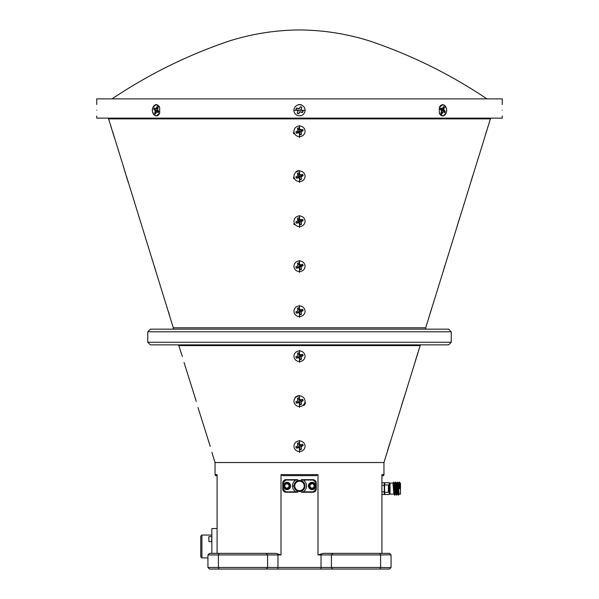 <?xml version="1.0" encoding="UTF-8"?>
<svg xmlns="http://www.w3.org/2000/svg" width="599" height="599" viewBox="0 0 599 599"><rect width="100%" height="100%" fill="white"/><g stroke="black" fill="none" stroke-linecap="round" stroke-linejoin="round"><path stroke-width="0.9" d="M172.302 329.165A1.048 1.048 0 0 0 173.298 327.81L126.561 176.57M426.698 329.165A1.048 1.048 0 0 1 425.702 327.81L490.424 118.879A1.048 1.048 0 0 1 491.427 118.138M297.988 310.634L298.175 308.972L297.531 308.26L297.988 310.634L295.861 311.877A3.699 3.534 180 0 0 296.408 313.195L298.856 312.693L300.159 314.73A3.699 3.534 180 0 0 301.529 314.198L301.012 311.869L303.139 310.619A3.699 3.534 180 0 0 302.592 309.309L300.144 309.81L298.841 307.774A3.699 3.534 180 0 0 297.471 308.298M301.559 316.167A5.548 5.301 -0 0 1 294.349 313.217A5.548 5.301 -0 0 1 297.441 306.329A5.548 5.301 -0 0 1 304.651 309.286A5.548 5.301 -0 0 1 301.559 316.167M302.555 309.324A3.601 3.437 -0 0 1 303.042 310.522L300.758 310.896L300.998 312.925M301.462 314.033A3.601 3.437 -0 0 1 300.151 314.527L298.961 311.585L296.483 313.022A3.601 3.437 -0 0 1 295.973 311.839M299.058 309.271L299.942 311.375L300.556 309.81M297.988 265.642L298.175 263.987L297.531 263.275L297.988 265.642L295.861 266.892A3.699 3.534 180 0 0 296.408 268.202L298.856 267.708L300.159 269.737A3.699 3.534 180 0 0 301.529 269.213L301.012 266.884L303.139 265.634A3.699 3.534 180 0 0 302.592 264.324L300.144 264.818L298.841 262.789A3.699 3.534 180 0 0 297.471 263.313M301.559 271.182A5.548 5.301 -0 0 1 294.349 268.232A5.548 5.301 -0 0 1 297.441 261.344A5.548 5.301 -0 0 1 304.651 264.294A5.548 5.301 -0 0 1 301.559 271.182M302.555 264.331A3.601 3.437 -0 0 1 303.042 265.529L300.758 265.911L300.998 267.933M301.462 269.041A3.601 3.437 -0 0 1 300.151 269.543L298.961 266.592L296.483 268.038A3.601 3.437 -0 0 1 295.973 266.847M299.021 264.226L299.979 266.51L300.653 264.825M297.988 400.611L298.175 398.949L297.531 398.238L297.988 400.611L295.861 401.854A3.699 3.534 180 0 0 296.408 403.164L298.856 402.67L300.159 404.699A3.699 3.534 180 0 0 301.529 404.175L301.012 401.847L303.139 400.596A3.699 3.534 180 0 0 302.592 399.286L300.144 399.788L298.841 397.751A3.699 3.534 180 0 0 297.471 398.275M301.559 406.144A5.548 5.301 -0 0 1 294.349 403.194A5.548 5.301 -0 0 1 297.441 396.306A5.548 5.301 -0 0 1 304.651 399.263A5.548 5.301 -0 0 1 301.559 406.144M302.555 399.301A3.601 3.437 -0 0 1 303.042 400.499L300.758 400.873L300.998 402.902M301.462 404.011A3.601 3.437 -0 0 1 300.151 404.505L298.961 401.555L296.483 403A3.601 3.437 -0 0 1 295.973 401.817M299.133 399.353L299.867 401.098L300.369 399.788M299.994 219.174L298.242 219.848L297.471 218.321L297.988 220.657L295.861 221.9A3.699 3.534 180 0 0 296.408 223.217L298.856 222.716L300.159 224.752A3.699 3.534 180 0 0 301.529 224.228L301.012 221.892L303.139 220.649A3.699 3.534 180 0 0 302.592 219.331L300.144 219.833L298.841 217.796A3.699 3.534 180 0 0 297.471 218.321M301.559 226.19A5.548 5.301 -0 0 1 294.349 223.24A5.548 5.301 -0 0 1 297.441 216.351A5.548 5.301 -0 0 1 304.651 219.309A5.548 5.301 -0 0 1 301.559 226.19M299.867 174.077L298.235 174.706L297.471 173.336L297.988 175.664L295.861 176.915A3.699 3.534 180 0 0 296.408 178.225L298.856 177.731L300.159 179.76A3.699 3.534 180 0 0 301.529 179.236L301.012 176.907L303.139 175.657A3.699 3.534 180 0 0 302.592 174.346L300.144 174.841L298.841 172.812A3.699 3.534 180 0 0 297.471 173.336M301.559 181.205A5.548 5.301 -0 0 1 294.349 178.255A5.548 5.301 -0 0 1 297.441 171.366A5.548 5.301 -0 0 1 304.651 174.316A5.548 5.301 -0 0 1 301.559 181.205M297.988 355.619L298.175 353.957L297.531 353.253L297.988 355.619L295.861 356.869A3.699 3.534 180 0 0 296.408 358.18L298.856 357.678L300.159 359.714A3.699 3.534 180 0 0 301.529 359.19L301.012 356.854L303.139 355.611A3.699 3.534 180 0 0 302.592 354.301L300.144 354.795L298.841 352.766A3.699 3.534 180 0 0 297.471 353.29M301.559 361.16A5.548 5.301 -0 0 1 294.349 358.202A5.548 5.301 -0 0 1 297.441 351.321A5.548 5.301 -0 0 1 304.651 354.271A5.548 5.301 -0 0 1 301.559 361.16M302.555 354.308A3.601 3.437 -0 0 1 303.042 355.507L300.758 355.888L300.998 357.91M301.462 359.018A3.601 3.437 -0 0 1 300.151 359.512L298.961 356.57L296.483 358.015A3.601 3.437 -0 0 1 295.973 356.824M299.096 354.316L299.904 356.233L300.458 354.803M297.988 445.596L298.175 443.934L297.531 443.23L297.988 445.596L295.861 446.847A3.699 3.534 180 0 0 296.408 448.157L298.856 447.655L300.159 449.692A3.699 3.534 180 0 0 301.529 449.168L301.012 446.832L303.139 445.589A3.699 3.534 180 0 0 302.592 444.271L300.144 444.772L298.841 442.736A3.699 3.534 180 0 0 297.471 443.267M301.559 451.137A5.548 5.301 -0 0 1 294.349 448.179A5.548 5.301 -0 0 1 297.441 441.298A5.548 5.301 -0 0 1 304.651 444.248A5.548 5.301 -0 0 1 301.559 451.137M302.555 444.286A3.601 3.437 -0 0 1 303.042 445.484L300.758 445.858L300.998 447.887M301.462 448.995A3.601 3.437 -0 0 1 300.151 449.49L298.961 446.547L296.483 447.992A3.601 3.437 -0 0 1 295.973 446.802M299.171 444.398L299.829 445.963L300.271 444.772M388.399 484.965L388.766 491.921L388.399 492.288L388.399 484.965L384.633 484.965L384.633 492.288L384.266 491.921M284.697 488.387A3.295 3.295 0 0 0 289.354 488.17A3.295 3.295 0 0 0 289.137 483.513A3.295 3.295 0 0 0 284.48 483.73A3.295 3.295 0 0 0 284.697 488.387M289.384 483.243A3.661 3.661 0 0 1 289.624 488.417A3.661 3.661 0 0 1 284.45 488.657A3.661 3.661 0 0 1 284.211 483.483A3.661 3.661 0 0 1 289.384 483.243M285.326 487.691A2.359 2.359 0 0 0 289.167 485.235A2.359 2.359 0 0 0 285.169 484.359A2.359 2.359 0 0 0 285.326 487.691M285.536 487.459L286.412 488.252L288.658 487.541L289.167 485.235L287.423 483.648L285.169 484.359L284.667 486.665L285.536 487.459M309.863 488.387A3.295 3.295 0 0 0 314.52 488.17A3.295 3.295 0 0 0 314.303 483.513A3.295 3.295 0 0 0 309.646 483.73A3.295 3.295 0 0 0 309.863 488.387M314.55 483.243A3.661 3.661 0 0 1 314.789 488.417A3.661 3.661 0 0 1 309.616 488.657A3.661 3.661 0 0 1 309.376 483.483A3.661 3.661 0 0 1 314.55 483.243M310.492 487.691A2.359 2.359 0 0 0 314.333 485.235A2.359 2.359 0 0 0 310.342 484.359A2.359 2.359 0 0 0 310.492 487.691M310.709 487.459L311.577 488.252L313.831 487.541L314.333 485.235L312.588 483.648L310.342 484.359L309.833 486.665L310.709 487.459M208.969 541.661L208.722 536.884L208.969 541.661L211.604 541.661L211.859 536.884M443.889 106.996A3.699 2.613 90 0 0 443.402 106.727L442.339 108.726L440.654 107.985A3.699 2.613 90 0 0 440.183 109.303L441.59 110.793L441.066 113.181A3.699 2.613 90 0 0 441.995 113.855L443.058 111.856L444.743 112.597A3.699 2.613 90 0 0 445.214 111.279L443.807 109.782L444.331 107.401A3.699 2.613 90 0 0 443.889 106.996M443.335 106.914A3.601 2.546 -90 0 1 443.604 107.086A3.601 2.546 -90 0 1 444.031 107.468L441.545 109.872L444.9 111.264A3.601 2.546 -90 0 1 444.495 112.425M443.837 111.938L441.665 111.676M440.991 112.462L441.755 113.758M300.473 106.824A3.601 3.601 0 0 1 301.739 107.468L300.803 109.872L302.967 111.264A3.601 3.601 0 0 1 302.323 112.53L299.919 111.586L298.527 113.758A3.601 3.601 0 0 1 297.261 113.114L298.197 110.71L296.033 109.31A3.601 3.601 0 0 1 296.677 108.052L299.081 108.988L300.488 106.727L298.991 108.726L296.61 107.985A3.699 3.699 0 0 0 295.936 109.303L297.935 110.793L297.194 113.181A3.699 3.699 0 0 0 298.512 113.855L300.009 111.856L302.39 112.597A3.699 3.699 0 0 0 303.064 111.279L301.065 109.782L301.806 107.401A3.699 3.699 0 0 0 300.488 106.727M157.492 106.996A3.699 2.613 -90 0 0 157.005 106.727A3.699 2.613 -90 0 0 156.998 106.727L155.942 108.726L154.257 107.985A3.699 2.613 -90 0 0 153.786 109.303L155.193 110.793L154.669 113.181A3.699 2.613 -90 0 0 155.598 113.855L156.661 111.856L158.346 112.597A3.699 2.613 -90 0 0 158.817 111.279L157.41 109.782L157.934 107.401A3.699 2.613 -90 0 0 157.492 106.996M155.665 113.668A3.601 2.546 90 0 1 155.396 113.496A3.601 2.546 90 0 1 154.969 113.114L157.455 110.71L153.786 109.303M299.755 129.002L298.227 129.594L297.531 128.313A3.601 3.437 -0 0 1 297.666 128.231M297.531 128.313L297.988 130.679L295.861 131.93A3.699 3.534 180 0 0 296.408 133.24L298.856 132.738L300.159 134.775A3.699 3.534 180 0 0 301.529 134.251L301.012 131.915L303.139 130.672A3.699 3.534 180 0 0 302.592 129.354L300.144 129.856L298.841 127.819A3.699 3.534 180 0 0 297.471 128.343M201.908 557.931L200.762 556.785L200.762 536.21L201.908 535.064L201.908 557.931L207.935 557.931M211.859 553.356L211.859 528.528L217.093 528.528M395.333 494.1L394.719 495.133L393.88 494.1L392.959 483.131L390.016 483.131A1.048 1.048 0 0 1 389.2 482.742L389.2 494.512A1.048 1.048 0 0 1 390.016 494.123L393.887 494.123M395.789 494.123L394.846 483.131L394.374 483.131L395.303 494.123L396.351 495.111L395.662 484.029L395.43 482.12L394.816 483.161M399.196 482.12L399.9 488.627L400.484 488.627L400.012 483.131L400.484 483.131L400.484 494.123L399.069 494.123L398.133 483.131L398.612 483.131L399.084 488.627L399.668 488.627L399.196 482.12L398.582 483.161M399.099 494.1L398.485 495.133L397.189 494.123L396.246 483.131M397.669 494.123L396.725 483.131L396.261 483.131M299.5 491.442A5.496 5.496 0 0 0 304.996 485.954A5.496 5.496 0 0 0 299.5 480.458A5.496 5.496 0 0 0 294.004 485.954A5.496 5.496 0 0 0 299.5 491.442L295.554 489.772M299.5 481.207A4.74 4.74 0 0 0 294.76 485.954A4.74 4.74 0 0 0 299.5 490.693A4.74 4.74 0 0 0 304.24 485.954A4.74 4.74 0 0 0 299.5 481.207M301.686 104.975L300.616 104.645M299.493 104.533L298.362 104.653M502.172 110.291C502.261 102.878 502.261 102.878 502.172 110.291C502.261 117.703 502.261 117.703 502.172 110.291C502.261 117.703 502.261 117.703 502.172 110.291M502.254 116.049L502.254 118.138L96.746 118.138L96.746 116.049M502.254 104.533L502.254 98.88L96.746 98.88L96.746 104.533M442.871 104.533C448 108.374 448 112.208 442.871 116.049L439.322 113.106L439.322 107.468L442.871 104.533M177.813 344.859A1.048 1.048 0 0 1 178.816 345.601L182.336 356.457M421.187 344.859A1.048 1.048 0 0 0 420.184 345.601L178.816 345.601M111.496 128.096L108.576 118.879A1.048 1.048 0 0 0 107.573 118.138M150.379 329.165L448.621 329.165L451.242 331.779L147.758 331.779L150.379 329.165M451.242 342.246L448.621 344.859L150.379 344.859L147.758 342.246L451.242 342.246L451.242 331.779M217.093 475.673L215.445 475.673L215.041 474.625L215.041 462.533L383.959 462.533L420.184 345.601M298.235 170.655L296.048 171.546M293.428 177.656L293.742 178.689M293.787 223.771L294.289 224.715M298.295 395.557L295.15 397.189M472.678 175.807L471.218 180.696M471.173 180.853L470.709 182.53M460.092 216.658L457.277 225.673M457.224 225.853L456.767 227.508M444.877 265.484L442.833 272.493M431.916 307.489L428.899 317.477M417.967 352.467L415.421 360.718M415.272 361.264L414.965 362.455M404.265 396.755L401.487 405.65M390.249 441.942L387.553 450.59M299.5 182.53L299.5 170.535L299.5 182.53M299.5 227.508L299.5 215.513L299.5 227.508M299.5 272.493L299.5 260.498L299.5 272.493M299.5 317.477L299.5 305.475L299.5 317.477M299.5 362.455L299.5 350.46L299.5 362.455M299.5 407.44L299.5 395.445L299.5 407.44M299.5 452.417L299.5 440.422L299.5 452.417M125.438 173.074L112.612 131.578M141.738 225.718L140.503 221.548M139.387 218.073L138.511 215.513M155.673 270.696L154.445 266.518M153.337 263.066L152.446 260.498M169.614 315.673L168.394 311.495M167.278 308.051L166.387 305.475M181.227 353.043L180.321 350.46M184.035 362.455L196.285 401.397M195.207 398.103L194.907 397.242M197.969 407.44L210.242 446.375M209.156 443.08L208.849 442.219M299.5 137.545L299.5 125.55L299.5 137.545M110.643 125.55L114.357 137.545M124.577 170.535L128.291 182.53M147.758 342.246L147.758 331.779M215.041 462.533L211.904 452.417M381.907 553.356L381.907 474.625L383.959 474.625L383.959 462.533M215.041 474.625L217.093 474.625L217.093 553.356M266.278 553.356L275.735 553.356L281.006 554.921L218.395 554.921L218.395 567.478L267.581 567.478L266.278 569.05L209.5 569.05L207.935 567.478L207.935 554.921L218.395 554.921L219.047 553.356L266.278 553.356L267.581 554.921L267.581 567.478L380.605 567.478L380.605 554.921L331.419 554.921L331.419 567.478L332.722 569.05L266.278 569.05M281.006 474.625L317.994 474.625L316.062 475.673L282.938 475.673L281.006 474.625L281.006 554.921M317.994 554.921L323.265 553.356L332.722 553.356L331.419 554.921L317.994 554.921L317.994 474.625M299.5 126A5.548 5.301 180 0 0 293.952 131.301A5.548 5.301 180 0 0 299.5 136.594A5.548 5.301 180 0 0 305.048 131.301A5.548 5.301 180 0 0 299.5 126M488.357 125.55L487.796 127.205M486.77 130.357L484.643 137.545M293.413 132.626L293.772 133.794M156.129 104.533L159.678 107.468L159.678 113.106L156.129 116.049C151 112.208 151 108.374 156.129 104.533L155.343 104.645M96.828 110.291C96.739 102.878 96.739 102.878 96.828 110.291C96.739 102.878 96.739 102.878 96.828 110.291C96.739 117.703 96.739 117.703 96.828 110.291M159.693 107.506A5.548 3.923 -90 0 0 156.302 104.743A5.548 3.923 -90 0 0 152.378 110.291A5.548 3.923 -90 0 0 156.302 115.839A5.548 3.923 -90 0 0 159.693 113.076M293.817 110.291L305.183 110.291L293.817 110.291M305.048 110.291A5.548 5.548 0 0 0 299.5 104.743A5.548 5.548 0 0 0 293.952 110.291A5.548 5.548 0 0 0 299.5 115.839A5.548 5.548 0 0 0 305.048 110.291M439.307 113.076A5.548 3.923 90 0 0 442.698 115.839A5.548 3.923 90 0 0 446.622 110.291A5.548 3.923 90 0 0 442.698 104.743A5.548 3.923 90 0 0 439.307 107.506M303.88 405.605L304.704 404.572M305.041 403.951L305.512 402.55M301.2 492.228L312.97 492.228A3.272 3.272 0 0 0 316.242 488.956L316.242 482.944A3.272 3.272 0 0 0 312.97 479.672L301.2 479.672M297.8 479.672L286.03 479.672A3.272 3.272 0 0 0 282.758 482.944L282.758 488.956A3.272 3.272 0 0 0 286.03 492.228L297.8 492.228M383.959 474.625L383.555 475.673L381.907 475.673M207.935 567.478L218.395 567.478L219.047 569.05M332.722 553.356L389.5 553.356L391.065 554.921L391.065 567.478L389.5 569.05L332.722 569.05M390.945 554.801L380.605 554.921L379.953 553.356M379.953 569.05L380.605 567.478L390.945 567.597M219.047 553.356L209.5 553.356L207.935 554.921M296.775 491.839L285.768 491.839L283.147 489.218L283.147 482.682L285.768 480.061L296.775 480.061M302.225 491.839L313.232 491.839L315.853 489.218L315.853 482.682L313.232 480.061L302.225 480.061M294.004 485.954L292.993 485.954M381.907 491.899L384.266 491.899L384.266 485.355L381.907 485.355M384.266 491.899L384.266 494.512L388.976 494.512M388.976 482.742L384.266 482.742L384.266 485.355L384.633 484.965M398.23 495.111L397.309 482.12L396.703 483.161M397.212 494.1L396.351 495.111M394.464 495.111L393.543 482.12L392.937 483.161M398.485 495.133L397.309 482.12M396.605 495.133L395.43 482.12M394.719 495.133L393.543 482.12M381.907 482.742L384.266 482.742M384.266 494.512L381.907 494.512M200.762 551.642L200.762 556.314M301.462 134.079A3.601 3.437 -0 0 1 300.151 134.573L300.159 134.775M302.555 129.369A3.601 3.437 -0 0 1 303.042 130.567L303.139 130.672M298.175 129.017L298.002 129.624M300.151 134.573L298.953 131.728L297.718 131.99L296.408 133.24M296.483 133.075A3.601 3.437 -0 0 1 295.973 131.885M299.77 132.828L299.62 133.495M297.718 131.99L297.748 132.731M303.042 130.567L301.709 130.462L301.799 131.181M301.709 130.462L300.78 131.031L300.998 132.971M300.78 131.031L301.012 131.915M301.065 130.762L300.466 129.294M298.953 131.728L298.856 132.738M297.935 130.253L298.542 131.72M299.238 132.012L300.773 131.421M298.227 129.594L297.988 130.679M158.668 111.586L156.661 111.856M158.69 111.796L157.44 111.938M156.144 109.819L154.692 109.954M157.455 110.71L155.193 110.793M156.586 111.938L155.134 111.893M154.1 109.31A3.601 2.546 90 0 1 154.505 108.157M155.163 108.636L158.076 108.988M158.009 108.12L157.245 106.824M157.679 108.097L156.541 108.015M157.455 108.913L155.942 108.726M442.856 110.763L444.308 110.628M441.545 109.872L443.807 109.782M442.414 108.636L443.866 108.681M441.321 112.485L442.459 112.567M441.545 111.669L443.058 111.856M440.332 108.988L442.339 108.726M440.31 108.786L441.56 108.636M312.648 483.7L310.342 484.359L309.833 486.665L311.577 488.252L313.831 487.541L314.273 485.175M285.154 484.441L284.667 486.665L286.412 488.252L288.658 487.541L289.1 485.175M287.483 483.7L285.169 484.359M298.175 443.934L298.002 444.54M299.77 447.745L299.62 448.411M298.961 446.547L298.856 447.655M297.718 446.906L297.748 447.648M301.709 445.379L301.799 446.098M300.758 445.858L301.012 446.832M298.175 353.957L298.002 354.563M299.77 357.768L299.62 358.434M298.961 356.57L298.856 357.678M297.718 356.929L297.748 357.67M301.709 355.409L301.799 356.12M300.758 355.888L301.012 356.854M298.235 174.706L297.988 175.664M298.175 174.01L298.002 174.616M301.462 179.064A3.601 3.437 -0 0 1 300.151 179.565L299.126 176.84L300.765 176.211L300.998 177.955M302.555 174.361A3.601 3.437 -0 0 1 303.042 175.559L300.938 175.821L300.848 174.856M298.055 175.103L298.714 176.668L296.483 178.06A3.601 3.437 -0 0 1 295.973 176.87M300.938 175.821L301.012 176.907M299.77 177.813L299.62 178.48M299.126 176.84L298.856 177.731M297.718 176.975L297.748 177.716M301.709 175.455L301.799 176.166M298.242 219.848L297.988 220.657M298.175 218.994L298.002 219.601M301.462 224.056A3.601 3.437 -0 0 1 300.151 224.55L298.998 221.652L300.758 220.971L300.998 222.948M302.555 219.346A3.601 3.437 -0 0 1 303.042 220.544L300.788 220.896L300.78 219.908M298.205 219.93L298.908 221.615L296.483 223.045A3.601 3.437 -0 0 1 295.973 221.862M300.788 220.896L301.012 221.892M299.77 222.806L299.62 223.472M298.998 221.652L298.856 222.716M297.718 221.967L297.748 222.701M301.709 220.439L301.799 221.158M298.175 398.949L298.002 399.555M299.77 402.76L299.62 403.426M298.961 401.555L298.856 402.67M297.718 401.914L297.748 402.655M301.709 400.394L301.799 401.113M300.758 400.873L301.012 401.847M298.175 263.987L298.002 264.593M299.77 267.79L299.62 268.457M298.961 266.592L298.856 267.708M297.718 266.952L297.748 267.693M301.709 265.432L301.799 266.143M300.758 265.911L301.012 266.884M298.175 308.972L298.002 309.578M299.77 312.783L299.62 313.449M298.961 311.585L298.856 312.693M297.718 311.944L297.748 312.678M301.709 310.417L301.799 311.136M300.758 310.896L301.012 311.869M390.016 483.131L390.016 494.123M173.298 327.81L425.702 327.81M490.424 118.879L108.576 118.879M277.966 554.18L277.966 569.05M321.034 569.05L321.034 554.18M295.689 491.839A7.008 7.008 0 0 1 295.689 480.061M303.311 480.061A7.008 7.008 0 0 1 303.311 491.839M384.79 482.742L384.79 484.965M384.79 492.288L384.79 494.512M112.043 98.88C148.447 74.463 187.36 55.22 228.766 41.159C251.79 33.858 275.368 30.122 299.5 29.95C323.632 30.122 347.21 33.858 370.234 41.159C411.64 55.22 450.553 74.463 486.957 98.88M388.399 492.288L384.633 492.288M208.969 536.637L211.604 536.637M201.908 535.064L211.859 535.064M399.451 482.143L400.042 483.161M397.571 482.143L398.155 483.161M395.684 482.143L396.276 483.161M393.805 482.143L394.389 483.161"/></g></svg>
